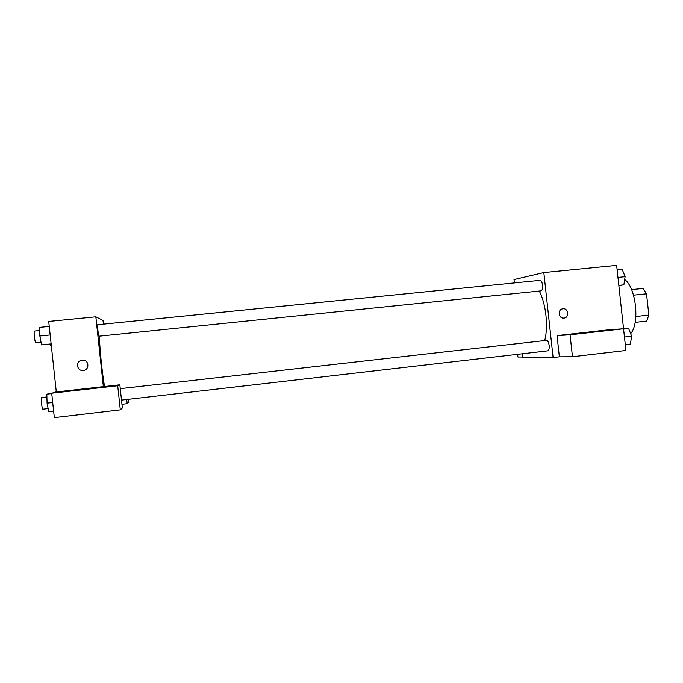 <?xml version="1.0" encoding="UTF-8"?>
<svg xmlns="http://www.w3.org/2000/svg" width="683" height="683" viewBox="0 0 683 683"><rect width="100%" height="100%" fill="white"/><g stroke="black" fill="none" stroke-linecap="round" stroke-linejoin="round"><path stroke-width="1.02" d="M633.534 295.176L646.519 293.801L643.07 288.439L631.57 289.635M646.519 293.801L648.85 315.076L646.656 321.095L635.13 322.376M635.856 316.511L648.85 315.076M630.648 333.671C639.98 323.221 636.035 287.5 624.672 279.518M514.376 282.924L514.009 279.578L543.822 272.577L616.647 265.388L625.765 349.039M562.946 308.81C568.563 307.982 569.554 317.791 563.885 318.082C558.626 318.799 557.268 309.792 562.493 308.878L562.946 308.81L562.493 308.878C557.268 309.792 558.626 318.799 563.885 318.082C569.554 317.791 568.563 307.982 562.946 308.81M557.046 335.601L608.912 329.761L623.545 328.779L570.066 334.807L557.046 335.601L559.36 356.816L553.11 357.55L522.538 357.644L522.119 353.811M543.822 272.577L553.11 357.55M613.624 329.556L588.131 332.399L613.624 329.556M570.066 334.807L572.474 356.748L559.36 356.816M623.545 328.779L625.927 350.473L572.474 356.748M517.637 354.323L517.936 357.03L522.461 357.004M121.506 400.11L547.766 350.84C548.919 350.413 549.38 348.646 549.158 345.53C548.662 342.277 547.783 340.552 546.502 340.365L120.268 388.653M542.558 285.204C542.106 282.13 541.286 280.517 540.074 280.346L97.712 324.715C97.106 324.476 98.446 336.548 98.984 336.198L541.073 290.856C542.285 290.386 542.78 288.508 542.558 285.204M544.752 340.561C546.537 333.475 546.929 325.074 545.939 315.35C544.803 305.634 542.601 297.532 539.322 291.035M104.525 386.518C102.074 372.115 99.692 348.817 99.377 336.156M103.398 324.143L103.005 320.506L95.842 316.801L103.355 386.646L119.849 384.794L117.707 385.767L51.703 393.212L56.296 391.948L103.355 386.646M119.849 384.794L122.351 408.007L120.302 409.86L54.324 417.612L51.703 393.212M128.438 399.307L128.754 402.236L127.158 403.67L121.95 404.276M88.167 388.721L57.867 392.264L88.167 388.721M126.714 399.504L127.158 403.67M117.707 385.767L120.302 409.86M95.842 316.801L48.724 321.445L56.296 391.948M82.182 360.206L82.284 360.197C89.003 359.36 90.045 369.921 83.3 370.425C76.496 371.441 75.318 360.684 82.182 360.206C75.318 360.684 76.496 371.441 83.3 370.425C90.054 369.921 89.003 359.36 82.284 360.197L82.182 360.206M50.047 344.292L50.32 345.786L51.345 345.888M50.32 345.786L51.327 345.675M49.253 326.414L39.64 327.37L39.862 336.002L41.526 344.881L51.165 344.172M39.862 336.002L50.175 334.96M41.526 344.881L51.131 343.891M41.014 342.149L35.866 342.67C34.833 343.079 33.45 330.862 34.551 331.05L39.725 330.529M56.254 391.572L55.28 392.221M55.272 391.846L56.271 391.735M51.72 393.374L46.82 394.142L47.076 403.132L48.698 411.661L53.624 411.089M47.076 403.132L52.702 402.492M46.82 394.142L51.746 393.587M48.117 408.588L42.952 409.185C41.919 409.604 40.656 397.369 41.757 397.549L46.896 396.96M617.133 269.811L622.162 269.307L625.107 276.692L623.861 284.837L618.866 285.614M617.961 277.418L625.107 276.692M618.832 285.357L623.861 284.837M623.613 328.916L628.659 328.54L631.63 336.207L630.358 344.078L625.338 344.667M624.501 337.026L631.63 336.207M623.63 329.112L628.659 328.54"/></g></svg>
